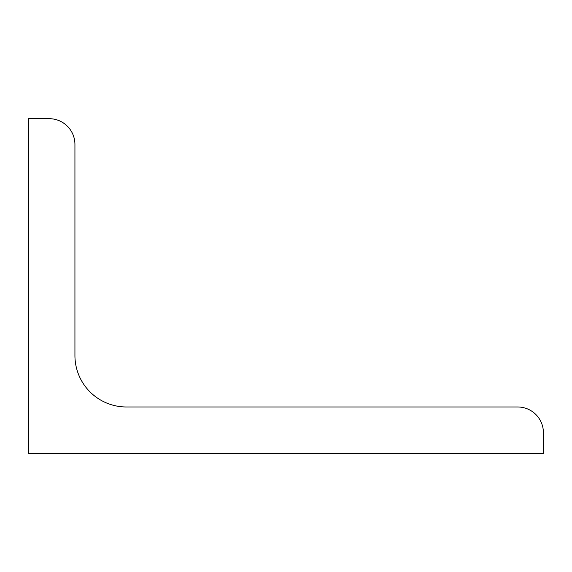 <?xml version="1.0" encoding="UTF-8"?>
<svg xmlns="http://www.w3.org/2000/svg" width="572" height="572" viewBox="0 0 572 572"><rect width="100%" height="100%" fill="white"/><g stroke="black" fill="none" stroke-linecap="round" stroke-linejoin="round"><path stroke-width="0.86" d="M28.6 453.31L28.6 118.69L49.192 118.69A25.74 25.74 0 0 1 74.932 144.43L74.932 355.498A51.48 51.48 0 0 0 126.412 406.978L517.66 406.978A25.74 25.74 0 0 1 543.4 432.718L543.4 453.31L28.6 453.31"/></g></svg>
